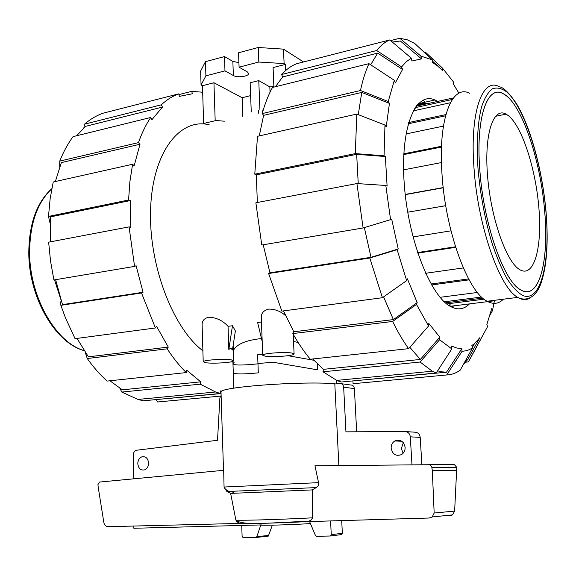 <?xml version="1.0" encoding="UTF-8"?>
<svg xmlns="http://www.w3.org/2000/svg" width="576" height="576" viewBox="0 0 576 576"><rect width="100%" height="100%" fill="white"/><g stroke="black" fill="none" stroke-linecap="round" stroke-linejoin="round"><path stroke-width="0.86" d="M403.351 442.699L401.314 448.546L403.15 453.233M405.13 447.365C405.202 450.526 404.006 452.923 401.558 454.558C396.022 456.559 392.544 454.45 391.14 448.214C391.082 444.982 392.321 442.562 394.862 440.95C400.32 439.085 403.747 441.216 405.13 447.365M148.615 463.032C148.522 466.315 147.254 468.576 144.806 469.807C140.818 470.686 138.478 468.648 137.801 463.694C137.902 460.375 139.19 458.114 141.682 456.905C145.62 456.077 147.931 458.122 148.615 463.032M133.812 526.046L133.848 528.271L261.065 524.938M334.822 383.976L339.876 383.501C342.058 383.544 343.325 384.768 343.663 387.18L345.938 431.849L405.461 431.575C408.262 432.007 409.874 433.757 410.299 436.831L411.984 464.803M133.682 478.829L133.25 455.242C133.322 452.815 134.273 451.166 136.102 450.302L217.526 440.28L219.881 397.937L221.105 395.381M421.884 464.702L420.192 437.371C419.774 434.362 418.183 432.641 415.411 432.216L405.461 431.575M356.666 431.798L354.398 388.606C354.06 386.237 352.807 385.027 350.654 384.991L341.33 383.702M310.205 523.584C291.917 524.801 259.798 525.715 261.065 525.01L261 523.188M309.586 521.554L315.425 535.471L316.555 536.285L330.113 536.018L341.784 534.55L342.346 533.34L341.712 520.603M313.848 360.266L287.993 355.709M234.187 362.275L232.97 363.614C233.503 365.414 241.841 365.486 257.969 363.838L257.623 354.773L262.692 354.247M330.595 520.934L331.25 534.607L330.689 535.831M260.827 524.945L256.846 536.666L255.845 537.494L243.252 537.746L242.107 536.436L241.726 525.442M338.861 465.53L334.807 383.695C299.297 380.916 216.828 387.302 221.004 392.22L223.51 470.333M318.557 482.645L314.957 465.768L429.646 464.717L431.69 466.502L432.31 470.542L434.167 513.022L432.23 516.953L429.293 518.018L306.922 521.633L310.824 520.452L312.653 517.831L312.278 489.91L316.289 487.591C318.089 486.533 318.845 484.877 318.557 482.645L224.064 487.03L226.894 491.522L230.638 493.409L235.879 520.042C237.24 522.418 239.083 523.534 241.394 523.39L107.863 526.687C105.926 526.536 104.602 525.211 103.874 522.706L98.201 487.145L97.942 484.618L99.374 482.076L223.675 470.311L224.064 487.03M449.719 515.909L452.506 514.886L454.637 511.092L456.768 467.323L454.414 464.688L429.055 464.63M330.314 535.997L341.784 534.55M256.003 537.48L268.337 536.09L272.34 525.182M268.855 535.406L256.846 536.666M454.637 511.092L434.167 513.022M456.818 470.311L432.31 470.542M312.278 489.91L230.638 493.409M312.653 517.831C279.302 519.574 237.427 520.747 235.908 520.049L235.879 520.042M60.782 299.297L54.526 279.857M416.174 106.164L453.47 97.913M415.591 106.97L415.735 107.546L414.641 108.396M452.326 99.475L415.735 107.546M449.503 305.892L451.714 306.122L493.646 300.874L491.76 300.65M493.646 300.874L493.596 300.42M544.687 211.644C549.238 261.612 538.884 301.529 520.373 289.649C503.698 280.966 483.394 223.438 479.794 169.438C475.668 117.166 487.591 84.269 503.222 93.758C521.582 102.888 540.72 160.272 544.687 211.644M508.687 115.898L506.066 114.12C493.214 106.69 483.984 134.323 487.62 176.695C491.09 218.988 506.542 262.238 519.696 269.626L520.913 270.288C534.6 276.602 542.189 246.535 538.884 207.871C535.752 169.286 522.41 127.253 508.687 115.898M423.166 100.087L425.203 102.154M457.74 305.366L450.72 306.605M427.219 103.723L422.302 103.183L417.6 104.436M416.664 105.538L423.526 103.702L423.662 104.508M481.594 297.036L444.262 301.802M468.619 278.899L431.05 284.033M455.494 246.78L417.578 252.554M443.232 187.783L405.23 194.645M445.738 205.668L407.7 212.213L445.745 205.69M441.49 147.046L403.769 154.57M445.536 115.812L408.226 123.782M445.435 302.861L482.782 298.123M440.057 297.324L477.425 292.471M431.575 284.962L469.138 279.85M425.606 273.276L463.327 267.926M417.758 253.102L455.674 247.342M412.992 236.916L450.994 230.839M405.202 194.429L443.203 187.567M403.582 169.855L441.439 162.569M403.812 153.806L441.518 146.268M405.965 133.942L443.419 126.108M408.571 122.58L445.86 114.588M413.194 110.887L450.367 102.737M479.772 169.423C483.372 223.452 503.69 281.016 520.373 289.706C538.898 301.594 549.252 261.648 544.702 211.651C540.734 160.258 521.582 102.838 503.215 93.708C487.577 84.211 475.646 117.115 479.772 169.423M503.395 299.196C498.708 303.934 493.272 304.61 487.094 301.241C468.065 292.19 445.435 231.415 441.994 174.089C437.933 118.627 452.074 83.693 469.843 93.377M209.174 124.769L208.31 124.589C179.525 118.246 152.712 152.287 150.631 208.31C148.313 264.211 172.678 327.96 202.882 350.784M155.203 399.665L221.047 393.581M109.93 380.786L122.357 389.822L200.722 381.838L200.232 384.17L121.802 392.069L119.873 388.26M77.011 338.414L88.409 356.846L168.264 347.09L167.191 348.818L87.25 358.517L85.176 352.116M55.627 279.677L62.496 304.632L143.042 292.27L141.516 292.975L155.412 327.967L156.521 326.261L168.264 347.09M50.047 223.078L48.485 216.425L128.57 200.023L130.27 200.585L50.278 216.929L50.393 241.841M59.717 166.939L59.738 161.1L138.463 142.625L140.004 144.23L61.344 162.612L55.346 181.534M178.934 94.601L191.75 91.332L192.355 93.787L179.374 96.365L178.754 93.859L103.147 113.184C96.581 115.474 90.36 119.138 84.478 124.186L161.316 104.818L162.446 107.078L85.644 126.331L76.594 135.77M121.802 392.069L137.981 399.427L143.222 400.802L220.493 393.473L220.406 390.938L221.774 391.27M87.25 358.517C93.514 367.308 100.138 374.832 107.114 381.089L186.25 372.578L186.761 370.224L200.722 381.838M130.27 200.585L130.774 227.39L129.067 226.886L48.643 242.172L50.537 261.108L53.906 279.965L134.575 266.4L136.123 265.752L143.042 292.27M140.004 144.23L134.165 165.838L132.602 164.246L129.902 181.57L128.57 200.023M162.446 107.078L151.87 119.772L150.71 117.482L73.051 136.642C67.918 143.59 63.482 151.74 59.738 161.1M220.522 396.101L157.637 401.983L155.945 399.65M178.754 93.859C172.606 96.07 166.795 99.72 161.316 104.818M83.873 127.922L84.478 124.186M150.71 117.482C145.951 124.582 141.869 132.962 138.463 142.625M132.602 164.246L53.237 182.002L50.148 198.691L48.485 216.425M129.067 226.886L134.575 266.4M141.516 292.975L60.869 305.323L65.419 317.772L75.067 338.674L155.412 327.967M60.869 305.323L60.667 301.853L61.481 301.514M167.191 348.818C173.232 358.063 179.582 365.983 186.25 372.578M200.232 384.17L215.546 391.99L220.493 393.473M202.673 92.239L191.75 91.332M230.494 361.966L232.913 361.944M433.303 99.41L433.858 100.231M390.593 40.601L399.787 38.254L420.912 56.117L432.266 59.839L432.446 62.402L437.537 65.923L442.598 70.553L442.426 68.033L453.535 82.058L453.377 84.125L458.95 93.247M436.19 373.018L432.302 371.218L336.722 380.376L341.114 382.032L436.19 373.018L451.822 348.912L451.634 346.104L456.833 348.026L461.837 348.624L446.494 372.218L441.346 371.794L437.623 370.807M469.454 303.905C464.983 308.477 459.871 309.866 454.104 308.081L451.109 306.814C431.014 297.331 408.211 240.365 404.244 183.953C400.054 127.454 415.512 91.058 434.938 99.994L437.731 101.398M449.057 305.611L450.9 303.379M428.558 325.987L416.477 304.423L392.63 321.466L292.846 333.569C298.447 343.541 304.279 352.094 310.349 359.23L408.643 348.66L428.558 325.987L428.818 323.417L439.841 337.212L420.343 359.453L409.846 347.292M472.414 348.098L467.395 350.51L462.031 351.374L446.681 374.962C451.548 374.789 456.077 373.169 460.253 370.116L472.414 348.098L471.866 345.521L474.523 343.548L479.808 337.738L467.813 359.438L463.327 364.558M382.406 297.72L369.821 258.012L268.61 273.514L281.851 311.119L382.406 297.72L406.634 280.62L407.376 278.813L417.19 302.594L393.394 319.594L383.587 296.885M494.532 300.305L492.466 310.673L491.717 308.671L486.85 324.526L487.613 326.534L468.338 361.922L464.573 362.297M358.243 183.65L356.659 154.339L385.358 156.528L387.108 186.127L385.812 185.465L356.918 183.564L255.874 202.774L261.763 245.016L363.103 227.981L391.723 219.283L398.232 248.983L371.002 257.306L364.349 227.614M358.279 114.638L361.757 92.419L389.441 103.378L386.215 126.893L384.97 125.042L356.825 114.077L257.501 136.303L254.779 174.182L355.284 153.598L384.062 155.794L385.358 156.528M370.67 64.771L377.683 53.122L402.552 69.466L395.323 82.901L394.344 80.302L368.957 63.648L272.491 87.444C268.438 94.759 265.01 103.464 262.202 113.58L360.468 90.511L388.217 101.506L389.441 103.378M392.292 42.041L400.37 41.004L421.488 58.874L411.926 61.006L411.336 58.183L389.801 39.931L296.777 63.698C291.398 65.75 286.337 69.35 281.606 74.498L376.697 50.53C380.75 45.367 385.121 41.832 389.801 39.931M446.494 372.218L350.964 381.096M420.343 359.453L323.388 369.338L312.689 358.978M467.813 359.438L466.056 359.611M393.394 319.594L293.76 331.762L283.478 310.903M371.002 257.306L269.957 272.801L263.21 244.771M257.35 202.493L256.313 174.838L356.659 154.339M259.265 135.907L263.614 115.344L361.757 92.419M275.429 86.717L282.665 76.939L377.683 53.122M432.346 60.962L438.566 66.773M439.841 337.212L439.589 339.761L420.077 362.03L323.014 371.801L323.388 369.338M336.722 380.376L323.014 371.801M432.302 371.218L420.077 362.03M451.822 348.912L439.589 339.761M408.643 348.66C403.142 341.078 397.8 332.014 392.63 321.466M292.846 333.569L293.76 331.762M417.19 302.594L416.477 304.423M406.634 280.62L397.13 249.66L369.821 258.012M268.61 273.514L269.957 272.801M398.232 248.983L397.13 249.66M363.103 227.981L356.918 183.564M390.607 219.895L385.812 185.465M256.313 174.838L254.779 174.182M355.284 153.598L356.825 114.077M384.062 155.794L384.97 125.042M263.614 115.344L262.202 113.58M360.468 90.511C362.714 80.064 365.544 71.107 368.957 63.648M388.217 101.506L394.344 80.302M376.697 50.53L401.594 66.902L406.289 61.69L411.336 58.183M401.594 66.902L402.552 69.466M282.665 76.939L281.606 74.498M420.912 56.117L421.488 58.874M432.266 59.839L414.77 43.488L407.426 39.859L399.787 38.254M492.466 310.673L490.09 314.95M476.712 346.81L468.338 361.922M479.808 337.738L480.334 340.265M446.681 374.962L353.066 383.717L352.93 381.082M461.837 348.624L462.031 351.374M424.087 52.193L425.167 51.926L442.426 68.033M228.046 326.318L232.481 325.75L235.375 330.962L232.438 350.028L230.89 348.055L228.823 349.43L228.046 326.318C222.646 320.494 216.202 317.455 208.706 317.203C204.127 318.355 201.931 320.947 202.126 324.986L203.213 361.814L205.79 362.714C213.293 363.917 234.36 362.441 233.676 360.749L231.293 359.87C224.021 358.618 202.37 360.122 203.213 361.814M264.953 356.112C272.189 357.466 294.826 355.788 294.091 353.938L292.061 353.088C285.084 351.67 261.814 353.39 262.735 355.234L264.953 356.112M201.06 84.96L205.906 75.852L205.466 61.675L200.635 71.057L201.06 84.96L202.471 85.694L203.63 123.466L215.179 120.73L213.941 82.75L242.136 97.718L250.632 95.63M224.345 121.198L215.698 120.492M298.13 342.454L293.551 341.51M261.475 338.551C245.815 340.207 236.434 344.246 233.338 350.654M261.446 322.006L257.638 322.502L262.202 341.59M285.624 315.706C280.584 311.22 274.932 309.017 268.675 309.096C263.498 310.428 261.036 313.358 261.288 317.88L262.735 355.234M232.481 325.75L228.823 349.43M317.282 363.83L317.563 369.835L273.017 362.232L257.954 363.535L258.307 372.852C242.158 374.422 233.806 374.285 233.273 372.427L232.898 361.346M270.05 92.167L269.834 86.897L273.888 86.645M273.902 87.091L273.082 67.572L285.422 64.404L285.689 70.502M205.906 75.852L224.971 70.87L233.359 75.528C237.326 77.998 249.07 76.414 248.594 73.454L247.356 71.921L239.083 67.183L238.55 52.776L258.235 47.491L283.478 49.14L303.552 61.97M283.478 49.14L284.112 63.598L285.422 64.404M262.13 109.901L262.267 113.35M251.258 111.982L250.135 82.778L258.768 80.604L269.834 86.897M259.934 109.93L258.768 80.604M239.083 67.183L258.818 62.028L284.112 63.598M202.471 85.694L213.941 82.75M242.842 116.842L242.136 97.718M205.466 61.675L224.482 56.563L224.971 70.87M224.482 56.563L232.855 61.38L238.918 62.669M258.235 47.491L258.818 62.028M420.192 437.371L410.299 436.831M354.398 388.606L343.663 387.18M331.25 534.607L342.346 533.34M456.768 467.323L431.942 467.41M316.289 487.591L226.894 491.522M306.922 521.633C278.388 523.087 245.016 523.958 241.394 523.39M84.19 350.611C55.8 342.785 29.117 296.431 29.614 251.208C30.125 223.027 37.512 202.248 51.768 188.885M477.986 168.257C476.446 143.575 477.742 122.148 481.529 107.028C484.459 98.172 488.066 92.11 492.35 88.819C496.901 87.185 501.718 88.243 506.801 91.994C524.887 108.058 541.886 162.641 546.005 212.501C550.325 262.426 540.922 302.645 522.914 295.567C517.745 292.68 512.417 287.006 506.945 278.554C501.509 268.574 496.411 256.406 491.652 242.05C484.798 218.657 480.247 194.062 477.986 168.257M487.094 301.241L517.766 297.396C523.908 300.607 534.334 300.434 540.677 284.263C546.725 267.214 548.539 243.346 546.12 212.652C542.628 171.979 531.202 128.066 516.398 103.522C509.09 92.866 503.431 87.3 499.428 86.825C482.609 76.73 469.62 111.852 474.005 168.106C477.821 226.231 499.774 288.072 517.766 297.396C522.619 300.319 526.982 300.348 530.863 297.482M232.855 61.38L233.359 75.528M336.679 380.354L336.845 383.789M145.066 456.941L141.682 456.905M401.803 441.266L394.862 440.95M232.97 363.614L233.806 388.166M268.337 536.09L256.32 537.358M452.506 514.886L432.23 516.953M224.122 487.649C226.822 490.759 229.176 491.969 231.192 491.278L234.569 493.222M308.686 521.402C276.732 521.95 242.201 526.529 235.908 520.049M84.226 350.662C54.828 342.864 28.339 296.525 28.8 251.59C29.318 223.049 36.994 202.075 51.811 188.676M506.066 114.12L495.41 116.345M484.063 299.189L446.695 303.912M137.981 399.427L215.546 391.99M434.938 99.994L418.298 103.694M474.523 343.548L472.291 347.53M233.15 345.362L233.676 360.749M293.069 330.516L293.177 332.928M293.234 334.253L294.091 353.938M258.336 110.304L258.451 113.17"/></g></svg>
